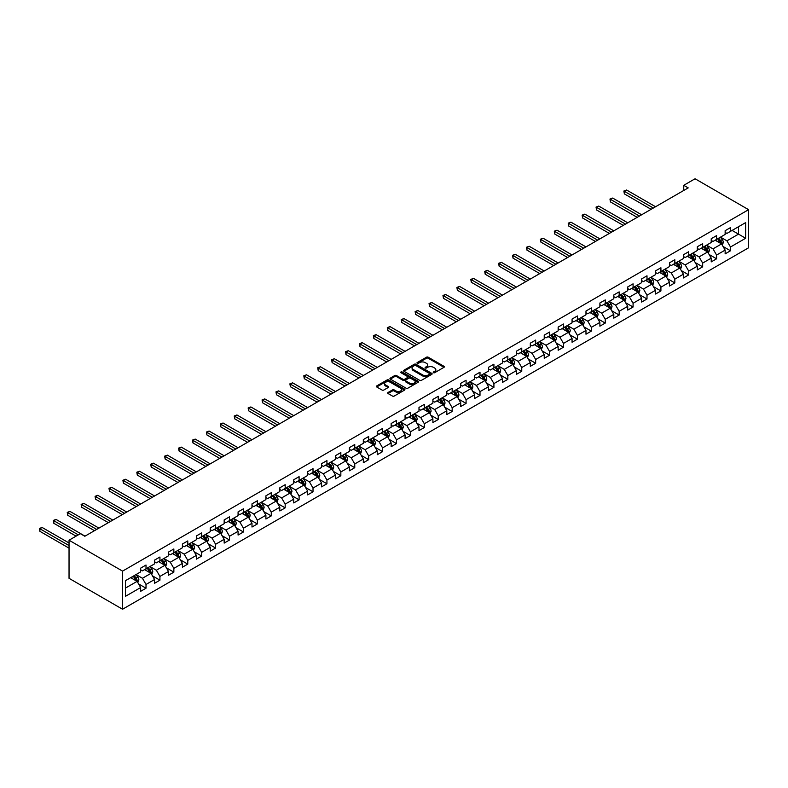 <?xml version="1.0" encoding="UTF-8"?>
<svg xmlns="http://www.w3.org/2000/svg" width="788" height="788" viewBox="0 0 788 788"><rect width="100%" height="100%" fill="white"/><g stroke="black" fill="none" stroke-linecap="round" stroke-linejoin="round"><path stroke-width="1.18" d="M433.459 372.694A0.867 0.502 0 0 0 434.69 372.694L443.989 367.326A1.241 0.719 0 0 0 444.353 366.814A1.241 0.719 0 0 0 443.989 366.312L428.229 357.21A1.241 0.719 0 0 0 426.475 357.21L417.177 362.579A0.867 0.502 0 0 0 418.398 363.288L419.61 362.598A3.96 2.285 0 0 1 425.215 362.598L426.525 363.357A3.96 2.285 0 0 1 427.687 364.972A3.96 2.285 0 0 1 426.525 366.587L425.323 367.287A0.867 0.502 0 0 0 426.544 367.996L427.746 367.297A3.96 2.285 0 0 1 433.351 367.297L434.671 368.055A3.96 2.285 0 0 1 435.823 369.671A3.96 2.285 0 0 1 434.671 371.286L433.459 371.985A0.867 0.502 0 0 0 433.459 372.694L433.459 371.985M388.041 392.493A1.241 0.719 0 0 0 387.676 393.005A1.241 0.719 0 0 0 388.041 393.507L392.463 396.059A1.241 0.719 0 0 0 394.217 396.059L404.549 390.099A1.241 0.719 0 0 0 404.904 389.587A1.241 0.719 0 0 0 404.549 389.085L388.789 379.983A1.241 0.719 0 0 0 387.036 379.983L376.703 385.953A1.241 0.719 0 0 0 376.339 386.455A1.241 0.719 0 0 0 376.703 386.957L382.042 390.04A1.241 0.719 0 0 0 383.795 390.04L388.218 387.489A1.241 0.719 0 0 0 388.582 386.987A1.241 0.719 0 0 0 388.218 386.484L385.568 384.948A3.31 1.911 0 0 1 384.593 383.598A3.31 1.911 0 0 1 386.642 381.835A3.31 1.911 0 0 1 390.247 382.249L400.629 388.238A3.31 1.911 0 0 1 401.594 389.587A3.31 1.911 0 0 1 399.555 391.36A3.31 1.911 0 0 1 395.94 390.946L394.217 389.942A1.241 0.719 0 0 0 392.463 389.942L388.041 392.493L388.041 393.507L392.463 390.976L392.463 389.942M748.6 209.677L695.075 178.768L683.748 185.308L688.21 187.889L84.828 536.254L80.366 533.673L69.039 540.213L122.554 571.113L748.6 209.677L748.6 247.787L122.554 609.232L122.554 571.113M419.699 380.338A1.241 0.719 0 0 0 421.442 380.338L431.775 374.369A1.241 0.719 0 0 0 432.139 373.867A1.241 0.719 0 0 0 431.775 373.364L416.015 364.263A1.241 0.719 0 0 0 414.261 364.263L403.929 370.232A1.241 0.719 0 0 0 403.574 370.734A1.241 0.719 0 0 0 403.929 371.237L419.699 380.338M401.259 372.882A0.867 0.502 0 0 1 402.136 373L402.136 371.975L418.162 381.225A1.241 0.719 0 0 1 418.526 381.727A1.241 0.719 0 0 1 418.162 382.239L407.829 388.198A1.241 0.719 0 0 1 406.076 388.198L390.316 379.097L390.316 378.092A1.241 0.719 0 0 0 389.952 378.595A1.241 0.719 0 0 0 390.316 379.097M390.316 378.092L394.739 375.541A1.241 0.719 0 0 1 396.492 375.541L402.885 379.225A1.241 0.719 0 0 0 404.638 379.225L407.563 377.531A1.241 0.719 0 0 0 407.928 377.028A1.241 0.719 0 0 0 407.563 376.526L400.915 372.685A0.867 0.502 0 0 1 402.136 371.975M138.57 583.918L146.016 588.212L146.016 584.46L154.586 579.515L154.586 583.268L159.934 580.185L159.934 576.422L168.494 571.477L168.494 575.24L173.852 572.147L173.852 568.384L182.412 563.44L182.412 567.202L187.771 564.11L187.771 560.357L196.33 555.412L196.33 559.165L201.679 556.082L201.679 552.319L210.248 547.374L210.248 551.137L215.597 548.044L215.597 544.281L224.166 539.337L224.166 543.099L229.515 540.007L229.515 536.254L238.074 531.309L238.074 535.062L243.433 531.979L243.433 528.216L251.993 523.271L251.993 527.034L257.351 523.941L257.351 520.178L265.911 515.234L265.911 518.996L271.259 515.904L271.259 512.151L279.829 507.206L279.829 510.959L285.177 507.876L285.177 504.113L293.747 499.168L293.747 502.931L299.095 499.838L299.095 496.076L307.655 491.131L307.655 494.894L313.013 491.801L313.013 488.048L321.573 483.103L321.573 486.856L326.931 483.773L326.931 480.01L335.491 475.065L335.491 478.828L340.84 475.735L340.84 471.973L349.409 467.028L349.409 470.791L354.758 467.698L354.758 463.945L363.327 459L363.327 462.753L368.676 459.67L368.676 455.907L377.235 450.963L377.235 454.725L382.594 451.632L382.594 447.87L391.153 442.925L391.153 446.688L396.502 443.595L396.502 439.842L405.071 434.897L405.071 438.65L410.42 435.567L410.42 431.804L418.989 426.86L418.989 430.622L424.338 427.529L424.338 423.767L432.898 418.822L432.898 422.585L438.256 419.492L438.256 415.739L446.816 410.794L446.816 414.547L452.174 411.464L452.174 407.701L460.734 402.757L460.734 406.519L466.082 403.426L466.082 399.664L474.652 394.719L474.652 398.482L480 395.389L480 391.626L488.57 386.691L488.57 390.444L493.918 387.361L493.918 383.598L502.478 378.654L502.478 382.416L507.836 379.324L507.836 375.561L516.396 370.616L516.396 374.379L521.755 371.286L521.755 367.523L530.314 362.588L530.314 366.341L535.663 363.258L535.663 359.495L544.232 354.551L544.232 358.313L549.581 355.221L549.581 351.458L558.15 346.513L558.15 350.276L563.499 347.183L563.499 343.42L572.058 338.485L572.058 342.238L577.417 339.155L577.417 335.392L585.976 330.448L585.976 334.211L591.335 331.118L591.335 327.355L599.895 322.41L599.895 326.173L605.243 323.08L605.243 319.317L613.813 314.382L613.813 318.135L619.161 315.042L619.161 311.29L627.731 306.345L627.731 310.108L633.079 307.015L633.079 303.252L641.639 298.307L641.639 302.07L646.997 298.977L646.997 295.214L655.557 290.279L655.557 294.032L660.915 290.939L660.915 287.187L669.475 282.242L669.475 286.005L674.823 282.912L674.823 279.149L683.393 274.204L683.393 277.967L688.742 274.874L688.742 271.111L697.311 266.177L697.311 269.929L702.66 266.837L702.66 263.084L711.219 258.139L711.219 261.902L716.578 258.809L716.578 255.046L725.137 250.101L725.137 253.864L730.496 250.771L730.496 247.008L745.655 238.262L745.655 222.6L738.523 226.717L738.523 234.134L745.655 238.262M146.016 588.212L140.668 591.305L140.668 587.543L125.499 596.299L125.499 580.648L140.668 571.891L140.668 568.128L146.016 565.035L146.016 568.798L154.586 563.853L154.586 560.091L159.934 557.008L159.934 560.76L168.494 555.816L168.494 552.063L173.852 548.97L173.852 552.733L182.412 547.788L182.412 544.025L187.771 540.932L187.771 544.695L196.33 539.75L196.33 535.988L201.679 532.905L201.679 536.658L210.248 531.713L210.248 527.96L215.597 524.867L215.597 528.63L224.166 523.685L224.166 519.922L229.515 516.83L229.515 520.592L238.074 515.648L238.074 511.885L243.433 508.802L243.433 512.555L251.993 507.61L251.993 503.857L257.351 500.764L257.351 504.527L265.911 499.582L265.911 495.819L271.259 492.727L271.259 496.489L279.829 491.545L279.829 487.782L285.177 484.699L285.177 488.452L293.747 483.507L293.747 479.754L299.095 476.661L299.095 480.424L307.655 475.479L307.655 471.716L313.013 468.624L313.013 472.386L321.573 467.442L321.573 463.679L326.931 460.596L326.931 464.349L335.491 459.404L335.491 455.651L340.84 452.558L340.84 456.321L349.409 451.376L349.409 447.614L354.758 444.521L354.758 448.283L363.327 443.339L363.327 439.576L368.676 436.493L368.676 440.246L377.235 435.301L377.235 431.548L382.594 428.455L382.594 432.218L391.153 427.273L391.153 423.511L396.502 420.418L396.502 424.18L405.071 419.236L405.071 415.473L410.42 412.39L410.42 416.143L418.989 411.198L418.989 407.445L424.338 404.352L424.338 408.115L432.898 403.17L432.898 399.408L438.256 396.315L438.256 400.077L446.816 395.133L446.816 391.37L452.174 388.287L452.174 392.04L460.734 387.095L460.734 383.342L466.082 380.249L466.082 384.012L474.652 379.067L474.652 375.305L480 372.212L480 375.974L488.57 371.03L488.57 367.267L493.918 364.184L493.918 367.937L502.478 362.992L502.478 359.239L507.836 356.146L507.836 359.909L516.396 354.964L516.396 351.202L521.755 348.109L521.755 351.872L530.314 346.927L530.314 343.164L535.663 340.081L535.663 343.834L544.232 338.889L544.232 335.136L549.581 332.043L549.581 335.806L558.15 330.861L558.15 327.099L563.499 324.006L563.499 327.769L572.058 322.824L572.058 319.061L577.417 315.978L577.417 319.731L585.976 314.786L585.976 311.033L591.335 307.941L591.335 311.703L599.895 306.759L599.895 302.996L605.243 299.903L605.243 303.666L613.813 298.721L613.813 294.958L619.161 291.875L619.161 295.628L627.731 290.683L627.731 286.93L633.079 283.838L633.079 287.6L641.639 282.656L641.639 278.893L646.997 275.8L646.997 279.563L655.557 274.618L655.557 270.855L660.915 267.772L660.915 271.525L669.475 266.58L669.475 262.828L674.823 259.735L674.823 263.497L683.393 258.553L683.393 254.79L688.742 251.697L688.742 255.46L697.311 250.515L697.311 246.752L702.66 243.669L702.66 247.422L711.219 242.477L711.219 238.725L716.578 235.632L716.578 239.394L725.137 234.45L725.137 230.687L730.496 227.594L730.496 231.357L745.655 222.6M144.588 569.625L151.01 573.329L142.451 578.274L136.028 574.57M140.668 569.832L142.451 570.857L146.016 568.798M142.451 578.274L146.016 584.46M151.01 573.329L154.586 579.515M158.506 561.588L164.928 565.291L156.369 570.236L149.947 566.533M154.586 561.795L156.369 562.829L159.934 560.76M156.369 570.236L159.934 576.422M164.928 565.291L168.494 571.477M172.424 553.55L178.846 557.264L170.287 562.208L163.855 558.495M168.494 553.757L170.287 554.791L173.852 552.733M170.287 562.208L173.852 568.384M178.846 557.264L182.412 563.44M186.342 545.523L192.764 549.226L184.195 554.171L177.773 550.467M182.412 545.729L184.195 546.754L187.771 544.695M184.195 554.171L187.771 560.357M192.764 549.226L196.33 555.412M200.251 537.485L206.683 541.189L198.113 546.133L191.691 542.43M196.33 537.692L198.113 538.726L201.679 536.658M198.113 546.133L201.679 552.319M206.683 541.189L210.248 547.374M214.169 529.447L220.591 533.161L212.031 538.105L205.609 534.392M210.248 529.654L212.031 530.688L215.597 528.63M212.031 538.105L215.597 544.281M220.591 533.161L224.166 539.337M228.087 521.42L234.509 525.123L225.949 530.068L219.527 526.364M224.166 521.626L225.949 522.651L229.515 520.592M225.949 530.068L229.515 536.254M234.509 525.123L238.074 531.309M242.005 513.382L248.427 517.086L239.857 522.03L233.435 518.327M238.074 513.589L239.857 514.613L243.433 512.555M239.857 522.03L243.433 528.216M248.427 517.086L251.993 523.271M255.923 505.344L262.345 509.058L253.775 514.003L247.353 510.289M251.993 505.551L253.775 506.585L257.351 504.527M253.775 514.003L257.351 520.178M262.345 509.058L265.911 515.234M269.831 497.317L276.253 501.02L267.693 505.965L261.271 502.261M265.911 497.524L267.693 498.548L271.259 496.489M267.693 505.965L271.259 512.151M276.253 501.02L279.829 507.206M283.749 489.279L290.171 492.983L281.611 497.927L275.189 494.224M279.829 489.486L281.611 490.51L285.177 488.452M281.611 497.927L285.177 504.113M290.171 492.983L293.747 499.168M297.667 481.241L304.089 484.955L295.53 489.9L289.107 486.186M293.747 481.448L295.53 482.483L299.095 480.424M295.53 489.9L299.095 496.076M304.089 484.955L307.655 491.131M311.585 473.214L318.007 476.917L309.438 481.862L303.016 478.158M307.655 473.421L309.438 474.445L313.013 472.386M309.438 481.862L313.013 488.048M318.007 476.917L321.573 483.103M325.503 465.176L331.925 468.88L323.356 473.824L316.934 470.121M321.573 465.383L323.356 466.407L326.931 464.349M323.356 473.824L326.931 480.01M331.925 468.88L335.491 475.065M339.411 457.139L345.834 460.852L337.274 465.797L330.852 462.083M335.491 457.345L337.274 458.38L340.84 456.321M337.274 465.797L340.84 471.973M345.834 460.852L349.409 467.028M353.329 449.111L359.752 452.814L351.192 457.759L344.77 454.055M349.409 449.318L351.192 450.342L354.758 448.283M351.192 457.759L354.758 463.945M359.752 452.814L363.327 459M367.247 441.073L373.67 444.777L365.11 449.721L358.688 446.018M363.327 441.28L365.11 442.304L368.676 440.246M365.11 449.721L368.676 455.907M373.67 444.777L377.235 450.963M381.165 433.036L387.588 436.749L379.018 441.694L372.596 437.98M377.235 433.242L379.018 434.277L382.594 432.218M379.018 441.694L382.594 447.87M387.588 436.749L391.153 442.925M395.084 425.008L401.506 428.711L392.936 433.656L386.514 429.952M391.153 425.215L392.936 426.239L396.502 424.18M392.936 433.656L396.502 439.842M401.506 428.711L405.071 434.897M408.992 416.97L415.414 420.674L406.854 425.619L400.432 421.915M405.071 417.177L406.854 418.201L410.42 416.143M406.854 425.619L410.42 431.804M415.414 420.674L418.989 426.86M422.91 408.933L429.332 412.646L420.772 417.591L414.35 413.877M418.989 409.139L420.772 410.174L424.338 408.115M420.772 417.591L424.338 423.767M429.332 412.646L432.898 418.822M436.828 400.905L443.25 404.608L434.69 409.553L428.268 405.85M432.898 401.112L434.69 402.136L438.256 400.077M434.69 409.553L438.256 415.739M443.25 404.608L446.816 410.794M450.746 392.867L457.168 396.571L448.599 401.516L442.176 397.812M446.816 393.074L448.599 394.099L452.174 392.04M448.599 401.516L452.174 407.701M457.168 396.571L460.734 402.757M464.664 384.83L471.086 388.543L462.517 393.488L456.094 389.774M460.734 385.036L462.517 386.071L466.082 384.012M462.517 393.488L466.082 399.664M471.086 388.543L474.652 394.719M478.572 376.802L484.994 380.505L476.435 385.45L470.012 381.747M474.652 377.009L476.435 378.033L480 375.974M476.435 385.45L480 391.626M484.994 380.505L488.57 386.691M492.49 368.764L498.912 372.468L490.353 377.413L483.93 373.709M488.57 368.971L490.353 369.996L493.918 367.937M490.353 377.413L493.918 383.598M498.912 372.468L502.478 378.654M506.408 360.727L512.83 364.44L504.271 369.385L497.849 365.671M502.478 360.934L504.271 361.968L507.836 359.909M504.271 369.385L507.836 375.561M512.83 364.44L516.396 370.616M520.326 352.699L526.748 356.403L518.179 361.347L511.757 357.644M516.396 352.906L518.179 353.93L521.755 351.872M518.179 361.347L521.755 367.523M526.748 356.403L530.314 362.588M534.244 344.661L540.666 348.365L532.097 353.31L525.675 349.606M530.314 344.868L532.097 345.893L535.663 343.834M532.097 353.31L535.663 359.495M540.666 348.365L544.232 354.551M548.153 336.624L554.575 340.337L546.015 345.282L539.593 341.568M544.232 336.831L546.015 337.865L549.581 335.806M546.015 345.282L549.581 351.458M554.575 340.337L558.15 346.513M562.071 328.596L568.493 332.3L559.933 337.244L553.511 333.541M558.15 328.803L559.933 329.827L563.499 327.769M559.933 337.244L563.499 343.42M568.493 332.3L572.058 338.485M575.989 320.558L582.411 324.262L573.851 329.207L567.419 325.503M572.058 320.765L573.851 321.79L577.417 319.731M573.851 329.207L577.417 335.392M582.411 324.262L585.976 330.448M589.907 312.521L596.329 316.234L587.759 321.179L581.337 317.466M585.976 312.728L587.759 313.762L591.335 311.703M587.759 321.179L591.335 327.355M596.329 316.234L599.895 322.41M603.815 304.493L610.247 308.197L601.677 313.141L595.255 309.438M599.895 304.7L601.677 305.724L605.243 303.666M601.677 313.141L605.243 319.317M610.247 308.197L613.813 314.382M617.733 296.455L624.155 300.159L615.595 305.104L609.173 301.4M613.813 296.662L615.595 297.687L619.161 295.628M615.595 305.104L619.161 311.29M624.155 300.159L627.731 306.345M631.651 288.418L638.073 292.131L629.514 297.076L623.091 293.363M627.731 288.625L629.514 289.659L633.079 287.6M629.514 297.076L633.079 303.252M638.073 292.131L641.639 298.307M645.569 280.39L651.991 284.094L643.432 289.038L637 285.335M641.639 280.597L643.432 281.621L646.997 279.563M643.432 289.038L646.997 295.214M651.991 284.094L655.557 290.279M659.487 272.353L665.909 276.056L657.34 281.001L650.918 277.297M655.557 272.559L657.34 273.584L660.915 271.525M657.34 281.001L660.915 287.187M665.909 276.056L669.475 282.242M673.395 264.315L679.827 268.028L671.258 272.973L664.836 269.26M669.475 264.522L671.258 265.556L674.823 263.497M671.258 272.973L674.823 279.149M679.827 268.028L683.393 274.204M687.313 256.287L693.736 259.991L685.176 264.935L678.754 261.232M683.393 256.484L685.176 257.518L688.742 255.46M685.176 264.935L688.742 271.111M693.736 259.991L697.311 266.177M701.231 248.25L707.654 251.953L699.094 256.898L692.672 253.194M697.311 248.456L699.094 249.481L702.66 247.422M699.094 256.898L702.66 263.084M707.654 251.953L711.219 258.139M715.149 240.212L721.572 243.925L713.012 248.87L706.58 245.157M711.219 240.419L713.012 241.453L716.578 239.394M713.012 248.87L716.578 255.046M721.572 243.925L725.137 250.101M732.101 230.431L738.523 234.134L726.92 240.833L720.498 237.129M725.137 232.381L726.92 233.415L730.496 231.357M726.92 240.833L730.496 247.008M69.039 540.213L69.039 578.323L122.554 609.232M683.748 185.308L683.748 190.46M125.499 588.065L137.102 581.367L130.67 577.653M137.102 581.367L140.668 587.543M723.039 246.477L730.496 250.771M709.131 254.504L716.578 258.809M695.213 262.542L702.66 266.837M681.295 270.579L688.742 274.874M667.377 278.607L674.823 282.912M653.459 286.645L660.915 290.939M639.551 294.682L646.997 298.977M625.633 302.71L633.079 307.015M611.715 310.748L619.161 315.042M597.796 318.785L605.243 323.08M583.878 326.813L591.335 331.118M569.97 334.851L577.417 339.155M556.052 342.888L563.499 347.183M542.134 350.916L549.581 355.221M528.216 358.954L535.663 363.258M514.298 366.991L521.755 371.286M500.39 375.019L507.836 379.324M486.472 383.057L493.918 387.361M472.554 391.094L480 395.389M458.636 399.122L466.082 403.426M444.718 407.16L452.174 411.464M430.809 415.197L438.256 419.492M416.891 423.225L424.338 427.529M402.973 431.263L410.42 435.567M389.055 439.3L396.502 443.595M375.137 447.328L382.594 451.632M361.229 455.365L368.676 459.67M347.311 463.403L354.758 467.698M333.393 471.431L340.84 475.735M319.475 479.468L326.931 483.773M305.567 487.506L313.013 491.801M291.649 495.534L299.095 499.838M277.731 503.571L285.177 507.876M263.813 511.609L271.259 515.904M249.894 519.637L257.351 523.941M235.986 527.674L243.433 531.979M222.068 535.712L229.515 540.007M208.15 543.74L215.597 548.044M194.232 551.777L201.679 556.082M180.314 559.815L187.771 564.11M166.406 567.843L173.852 572.147M152.488 575.88L159.934 580.185M433.814 372.813L434.671 372.32A3.96 2.285 0 0 0 435.823 370.705L435.823 369.671M427.687 364.972L427.687 365.996A3.96 2.285 0 0 1 426.525 367.622L425.668 368.114M443.989 366.312L443.989 367.326L428.229 358.244A1.241 0.719 0 0 0 426.475 358.244L417.522 363.416M431.765 374.379L416.015 365.297A1.241 0.719 0 0 0 414.261 365.297L403.949 371.246L403.929 370.232M429.588 374.221A0.867 0.502 0 0 0 429.588 373.512L415.749 365.524A0.867 0.502 0 0 0 414.527 365.524L413.257 366.262A3.96 2.285 0 0 0 412.094 367.878A3.96 2.285 0 0 0 413.257 369.493L422.713 374.95A3.96 2.285 0 0 0 428.317 374.95L429.588 374.221L429.588 375.255A0.867 0.502 0 0 0 429.844 374.901L429.844 373.867M412.094 367.878L412.094 368.912A3.96 2.285 0 0 0 413.257 370.527L413.257 369.493M429.588 375.255L428.317 375.984A3.96 2.285 0 0 1 422.713 375.984L413.257 370.527M390.336 379.107L394.739 376.565L394.739 375.541M407.928 377.028L407.928 378.053A1.241 0.719 0 0 1 407.563 378.565L404.638 380.259A1.241 0.719 0 0 1 402.885 380.259L396.492 376.565A1.241 0.719 0 0 0 394.739 376.565M402.136 373L418.142 382.249M409.514 383.057A3.31 1.911 0 0 0 413.129 383.47A3.31 1.911 0 0 0 415.168 381.707A3.31 1.911 0 0 0 414.202 380.348L410.548 378.24A1.241 0.719 0 0 0 408.795 378.24L405.859 379.934A1.241 0.719 0 0 0 405.495 380.437A1.241 0.719 0 0 0 405.859 380.949L409.514 383.057L409.514 384.091A3.31 1.911 0 0 0 413.129 384.505A3.31 1.911 0 0 0 415.168 382.732L415.168 381.707M405.495 380.437L405.495 381.471A1.241 0.719 0 0 0 405.859 381.973L405.859 380.949M409.514 384.091L405.859 381.973M401.594 389.587L401.594 390.621A3.31 1.911 0 0 1 399.555 392.385A3.31 1.911 0 0 1 395.94 391.971L394.217 390.976A1.241 0.719 0 0 0 392.463 390.976M384.593 383.598L384.593 384.633A3.31 1.911 0 0 0 385.568 385.982L385.568 384.948M388.198 387.499L385.568 385.982M404.549 389.085L404.549 390.099L388.789 381.018A1.241 0.719 0 0 0 387.036 381.018L376.713 386.967L376.703 385.953M722.271 245.147L723.335 242.468A3.339 1.931 -120 0 0 722.271 239.621L720.429 237.168M717.218 241.414L715.967 239.739M655.557 206.742L626.598 190.016L624.362 191.307L624.362 193.878L651.095 209.312M717.661 238.764L719.503 241.217A3.339 1.931 60 0 1 720.459 243.226L721.532 242.615A3.339 1.931 -120 0 0 720.577 240.606L718.735 238.143M717.898 238.626L719.937 241.355A1.704 0.985 60 0 1 720.252 241.867L721.532 242.615M624.362 193.878L623.869 191.021L653.331 208.022M623.869 191.021L626.598 190.016M708.363 253.175L709.417 250.505A3.339 1.931 -120 0 0 708.353 247.659L706.511 245.196M703.3 249.441L702.049 247.777M641.639 214.769L612.68 198.054L610.444 199.334L610.444 201.915L637.187 217.35M703.743 246.792L705.585 249.254A3.339 1.931 60 0 1 706.54 251.264L707.614 250.643A3.339 1.931 -120 0 0 706.659 248.634L704.817 246.181M703.98 246.664L706.018 249.392A1.704 0.985 60 0 1 706.334 249.904L707.614 250.643M610.444 201.915L609.961 199.059L639.413 216.06M609.961 199.059L612.68 198.054M694.445 261.212L695.509 258.543A3.339 1.931 -120 0 0 694.435 255.696L692.593 253.234M689.392 257.479L688.141 255.804M627.731 222.807L598.762 206.082L596.536 207.372L596.536 209.943L623.269 225.378M689.835 254.829L691.677 257.292A3.339 1.931 60 0 1 692.632 259.301L693.696 258.681A3.339 1.931 -120 0 0 692.741 256.671L690.899 254.209M690.061 254.691L692.11 257.42A1.704 0.985 60 0 1 692.416 257.942L693.696 258.681M596.536 209.943L596.043 207.086L625.495 224.097M596.043 207.086L598.762 206.082M680.527 269.25L681.59 266.571A3.339 1.931 -120 0 0 680.527 263.724L678.685 261.271M675.474 265.517L674.223 263.842M613.813 230.845L584.844 214.119L582.618 215.41L582.618 217.981L609.351 233.415M675.917 262.867L677.759 265.32A3.339 1.931 60 0 1 678.714 267.329L679.788 266.718A3.339 1.931 -120 0 0 678.823 264.709L676.99 262.246M676.143 262.729L678.192 265.457A1.704 0.985 60 0 1 678.498 265.97L679.788 266.718M582.618 217.981L582.125 215.124L611.577 232.125M582.125 215.124L584.844 214.119M666.609 277.277L667.672 274.608A3.339 1.931 -120 0 0 666.609 271.761L664.767 269.299M661.556 273.544L660.305 271.88M599.895 238.872L570.926 222.157L568.7 223.437L568.7 226.018L595.433 241.453M661.999 270.895L663.841 273.357A3.339 1.931 60 0 1 664.796 275.367L665.87 274.746A3.339 1.931 -120 0 0 664.914 272.737L663.072 270.284M662.235 270.767L664.274 273.495A1.704 0.985 60 0 1 664.58 274.007L665.87 274.746M568.7 226.018L568.207 223.162L597.668 240.163M568.207 223.162L570.926 222.157M652.691 285.315L653.754 282.646A3.339 1.931 -120 0 0 652.691 279.799L650.849 277.337M647.638 281.582L646.387 279.917M585.976 246.91L557.018 230.185L554.782 231.475L554.782 234.046L581.514 249.481M648.081 278.932L649.923 281.395A3.339 1.931 60 0 1 650.878 283.404L651.952 282.784A3.339 1.931 -120 0 0 650.996 280.774L649.154 278.312M648.317 278.804L650.356 281.523A1.704 0.985 60 0 1 650.671 282.045L651.952 282.784M554.782 234.046L554.289 231.189L583.75 248.2M554.289 231.189L557.018 230.185M638.782 293.353L639.836 290.674A3.339 1.931 -120 0 0 638.773 287.827L636.931 285.374M633.719 289.62L632.469 287.945M572.058 254.948L543.099 238.222L540.864 239.513L540.864 242.083L567.606 257.518M634.163 286.97L636.005 289.423A3.339 1.931 60 0 1 636.97 291.432L638.034 290.821A3.339 1.931 -120 0 0 637.078 288.812L635.236 286.349M634.399 286.832L636.438 289.56A1.704 0.985 60 0 1 636.753 290.082L638.034 290.821M540.864 242.083L540.381 239.227L569.832 256.228M540.381 239.227L543.099 238.222M624.864 301.38L625.928 298.711A3.339 1.931 -120 0 0 624.854 295.864L623.013 293.402M619.811 297.647L618.56 295.983M558.15 262.975L529.181 246.26L526.955 247.54L526.955 250.121L553.688 265.556M620.255 294.998L622.096 297.46A3.339 1.931 60 0 1 623.052 299.47L624.116 298.849A3.339 1.931 -120 0 0 623.16 296.84L621.318 294.387M620.481 294.87L622.53 297.598A1.704 0.985 60 0 1 622.835 298.11L624.116 298.849M526.955 250.121L526.463 247.265L555.914 264.266M526.463 247.265L529.181 246.26M610.946 309.418L612.01 306.749A3.339 1.931 -120 0 0 610.946 303.902L609.104 301.44M605.893 305.685L604.642 304.02M544.232 271.013L515.263 254.288L513.037 255.578L513.037 258.149L539.77 273.584M606.336 303.035L608.178 305.498A3.339 1.931 60 0 1 609.134 307.507L610.207 306.887A3.339 1.931 -120 0 0 609.242 304.877L607.41 302.415M606.573 302.907L608.612 305.626A1.704 0.985 60 0 1 608.917 306.148L610.207 306.887M513.037 258.149L512.545 255.292L541.996 272.303M512.545 255.292L515.263 254.288M597.028 317.456L598.092 314.776A3.339 1.931 -120 0 0 597.028 311.93L595.186 309.477M591.975 313.722L590.724 312.048M530.314 279.05L501.345 262.325L499.119 263.616L499.119 266.186L525.852 281.621M592.418 311.073L594.26 313.526A3.339 1.931 60 0 1 595.216 315.535L596.289 314.924A3.339 1.931 -120 0 0 595.334 312.915L593.492 310.452M592.655 310.935L594.694 313.663A1.704 0.985 60 0 1 594.999 314.185L596.289 314.924M499.119 266.186L498.627 263.33L528.088 280.331M498.627 263.33L501.345 262.325M583.12 325.483L584.174 322.814A3.339 1.931 -120 0 0 583.11 319.967L581.268 317.505M578.057 321.75L576.806 320.086M516.396 287.078L487.437 270.363L485.201 271.643L485.201 274.224L511.934 289.659M578.5 319.11L580.342 321.563A3.339 1.931 60 0 1 581.298 323.572L582.371 322.952A3.339 1.931 -120 0 0 581.416 320.943L579.574 318.49M578.737 318.973L580.776 321.701A1.704 0.985 60 0 1 581.091 322.213L582.371 322.952M485.201 274.224L484.709 271.368L514.17 288.369M484.709 271.368L487.437 270.363M569.202 333.521L570.256 330.852A3.339 1.931 -120 0 0 569.192 328.005L567.35 325.543M564.139 329.788L562.888 328.123M502.478 295.116L473.519 278.391L471.283 279.681L471.283 282.252L498.026 297.687M564.582 327.138L566.424 329.601A3.339 1.931 60 0 1 567.39 331.61L568.453 330.99A3.339 1.931 -120 0 0 567.498 328.98L565.656 326.518M564.819 327.01L566.858 329.729A1.704 0.985 60 0 1 567.173 330.251L568.453 330.99M471.283 282.252L470.8 279.395L500.252 296.406M470.8 279.395L473.519 278.391M555.284 341.559L556.348 338.879A3.339 1.931 -120 0 0 555.274 336.033L553.432 333.58M550.231 337.825L548.98 336.151M488.57 303.153L459.601 286.428L457.375 287.719L457.375 290.289L484.108 305.724M550.674 335.176L552.516 337.628A3.339 1.931 60 0 1 553.471 339.648L554.535 339.027A3.339 1.931 -120 0 0 553.58 337.018L551.738 334.555M550.901 335.038L552.949 337.766A1.704 0.985 60 0 1 553.255 338.288L554.535 339.027M457.375 290.289L456.882 287.433L486.334 304.434M456.882 287.433L459.601 286.428M541.366 349.586L542.43 346.917A3.339 1.931 -120 0 0 541.366 344.07L539.524 341.608M536.313 345.853L535.062 344.189M474.652 311.181L445.683 294.466L443.457 295.746L443.457 298.327L470.19 313.762M536.756 343.213L538.598 345.666A3.339 1.931 60 0 1 539.553 347.675L540.627 347.055A3.339 1.931 -120 0 0 539.662 345.046L537.83 342.593M536.992 343.076L539.031 345.804A1.704 0.985 60 0 1 539.337 346.316L540.627 347.055M443.457 298.327L442.964 295.47L472.416 312.472M442.964 295.47L445.683 294.466M527.448 357.624L528.512 354.955A3.339 1.931 -120 0 0 527.448 352.108L525.606 349.645M522.395 353.891L521.144 352.226M460.734 319.219L431.765 302.494L429.539 303.784L429.539 306.355L456.272 321.79M522.838 351.241L524.68 353.704A3.339 1.931 60 0 1 525.635 355.713L526.709 355.092A3.339 1.931 -120 0 0 525.754 353.083L523.912 350.621M523.074 351.113L525.113 353.832A1.704 0.985 60 0 1 525.429 354.354L526.709 355.092M429.539 306.355L429.046 303.498L458.508 320.509M429.046 303.498L431.765 302.494M513.54 365.662L514.594 362.982A3.339 1.931 -120 0 0 513.53 360.136L511.688 357.683M508.477 361.928L507.226 360.254M446.816 327.256L417.857 310.531L415.621 311.821L415.621 314.392L442.354 329.827M508.92 359.279L510.762 361.731A3.339 1.931 60 0 1 511.717 363.751L512.791 363.13A3.339 1.931 -120 0 0 511.836 361.121L509.994 358.658M509.156 359.141L511.195 361.869A1.704 0.985 60 0 1 511.51 362.391L512.791 363.13M415.621 314.392L415.128 311.536L444.59 328.537M415.128 311.536L417.857 310.531M499.622 373.689L500.675 371.02A3.339 1.931 -120 0 0 499.612 368.173L497.77 365.711M494.559 369.956L493.308 368.291M432.898 335.284L403.939 318.569L401.703 319.849L401.703 322.43L428.445 337.865M495.012 367.316L496.844 369.769A3.339 1.931 60 0 1 497.809 371.778L498.873 371.158A3.339 1.931 -120 0 0 497.918 369.148L496.076 366.696M495.238 367.178L497.287 369.907A1.704 0.985 60 0 1 497.592 370.419L498.873 371.158M401.703 322.43L401.22 319.573L430.672 336.575M401.22 319.573L403.939 318.569M485.704 381.727L486.767 379.058A3.339 1.931 -120 0 0 485.694 376.211L483.852 373.748M480.65 377.994L479.399 376.329M418.989 343.322L390.021 326.596L387.794 327.887L387.794 330.458L414.527 345.893M481.094 375.344L482.936 377.807A3.339 1.931 60 0 1 483.891 379.816L484.955 379.195A3.339 1.931 -120 0 0 483.999 377.186L482.157 374.724M481.32 375.216L483.369 377.935A1.704 0.985 60 0 1 483.674 378.457L484.955 379.195M387.794 330.458L387.302 327.601L416.754 344.612M387.302 327.601L390.021 326.596M471.785 389.764L472.849 387.085A3.339 1.931 -120 0 0 471.785 384.239L469.944 381.786M466.732 386.031L465.481 384.357M405.071 351.359L376.103 334.634L373.876 335.924L373.876 338.495L400.609 353.93M467.176 383.382L469.018 385.834A3.339 1.931 60 0 1 469.973 387.854L471.047 387.233A3.339 1.931 -120 0 0 470.091 385.224L468.249 382.761M467.412 383.244L469.451 385.972A1.704 0.985 60 0 1 469.756 386.494L471.047 387.233M373.876 338.495L373.384 335.639L402.835 352.64M373.384 335.639L376.103 334.634M457.867 397.792L458.931 395.123A3.339 1.931 -120 0 0 457.867 392.276L456.025 389.814M452.814 394.059L451.563 392.394M391.153 359.387L362.184 342.672L359.958 343.952L359.958 346.533L386.691 361.968M453.258 391.419L455.1 393.872A3.339 1.931 60 0 1 456.055 395.881L457.129 395.261A3.339 1.931 -120 0 0 456.173 393.251L454.331 390.799M453.494 391.281L455.533 394.01A1.704 0.985 60 0 1 455.848 394.522L457.129 395.261M359.958 346.533L359.466 343.676L388.927 360.677M359.466 343.676L362.184 342.672M443.959 405.83L445.013 403.161A3.339 1.931 -120 0 0 443.949 400.314L442.107 397.851M438.896 402.097L437.645 400.432M377.235 367.425L348.276 350.699L346.04 351.99L346.04 354.561L372.773 369.996M439.34 399.447L441.181 401.91A3.339 1.931 60 0 1 442.137 403.919L443.211 403.298A3.339 1.931 -120 0 0 442.255 401.289L440.413 398.826M439.576 399.319L441.615 402.038A1.704 0.985 60 0 1 441.93 402.56L443.211 403.298M346.04 354.561L345.548 351.704L375.009 368.715M345.548 351.704L348.276 350.699M430.041 413.867L431.105 411.188A3.339 1.931 -120 0 0 430.031 408.342L428.189 405.889M424.978 410.134L423.727 408.46M363.317 375.462L334.358 358.737L332.122 360.027L332.122 362.598L358.865 378.033M425.431 407.485L427.263 409.937A3.339 1.931 60 0 1 428.229 411.957L429.293 411.336A3.339 1.931 -120 0 0 428.337 409.327L426.495 406.864M425.658 407.347L427.707 410.075A1.704 0.985 60 0 1 428.012 410.597L429.293 411.336M332.122 362.598L331.64 359.742L361.091 376.743M331.64 359.742L334.358 358.737M416.123 421.895L417.187 419.226A3.339 1.931 -120 0 0 416.113 416.379L414.271 413.917M411.07 418.162L409.819 416.497M349.409 383.49L320.44 366.775L318.214 368.055L318.214 370.636L344.947 386.071M411.513 415.522L413.355 417.975A3.339 1.931 60 0 1 414.311 419.984L415.374 419.364A3.339 1.931 -120 0 0 414.419 417.354L412.577 414.902M411.74 415.384L413.789 418.113A1.704 0.985 60 0 1 414.094 418.625L415.374 419.364M318.214 370.636L317.722 367.779L347.173 384.78M317.722 367.779L320.44 366.775M402.205 429.933L403.269 427.263A3.339 1.931 -120 0 0 402.205 424.417L400.363 421.954M397.152 426.2L395.901 424.535M335.491 391.528L306.522 374.802L304.296 376.093L304.296 378.664L331.029 394.099M397.595 423.55L399.437 426.012A3.339 1.931 60 0 1 400.393 428.022L401.466 427.401A3.339 1.931 -120 0 0 400.511 425.392L398.669 422.929M397.832 423.422L399.871 426.141A1.704 0.985 60 0 1 400.176 426.663L401.466 427.401M304.296 378.664L303.804 375.807L333.255 392.818M303.804 375.807L306.522 374.802M388.287 437.97L389.351 435.291A3.339 1.931 -120 0 0 388.287 432.445L386.445 429.992M383.234 434.237L381.983 432.563M321.573 399.565L292.614 382.84L290.378 384.13L290.378 386.701L317.111 402.136M383.677 431.588L385.519 434.04A3.339 1.931 60 0 1 386.475 436.059L387.548 435.439A3.339 1.931 -120 0 0 386.593 433.43L384.751 430.967M383.914 431.45L385.953 434.178A1.704 0.985 60 0 1 386.268 434.7L387.548 435.439M290.378 386.701L289.885 383.845L319.347 400.846M289.885 383.845L292.614 382.84M374.379 445.998L375.433 443.329A3.339 1.931 -120 0 0 374.369 440.482L372.527 438.02M369.316 442.265L368.065 440.6M307.655 407.593L278.696 390.878L276.46 392.158L276.46 394.739L303.193 410.174M369.759 439.625L371.601 442.078A3.339 1.931 60 0 1 372.557 444.087L373.63 443.467A3.339 1.931 -120 0 0 372.675 441.457L370.833 439.005M369.996 439.487L372.034 442.216A1.704 0.985 60 0 1 372.35 442.728L373.63 443.467M276.46 394.739L275.977 391.882L305.429 408.883M275.977 391.882L278.696 390.878M360.461 454.036L361.525 451.366A3.339 1.931 -120 0 0 360.451 448.52L358.609 446.057M355.398 450.303L354.147 448.638M293.747 415.631L264.778 398.905L262.552 400.196L262.552 402.766L289.285 418.201M355.851 447.653L357.683 450.115A3.339 1.931 60 0 1 358.648 452.125L359.712 451.504A3.339 1.931 -120 0 0 358.757 449.495L356.915 447.032M356.077 447.525L358.126 450.244A1.704 0.985 60 0 1 358.432 450.766L359.712 451.504M262.552 402.766L262.059 399.91L291.511 416.921M262.059 399.91L264.778 398.905M346.543 462.073L347.606 459.394A3.339 1.931 -120 0 0 346.533 456.548L344.701 454.095M341.49 458.34L340.239 456.666M279.829 423.668L250.86 406.943L248.634 408.233L248.634 410.804L275.367 426.239M341.933 455.691L343.775 458.143A3.339 1.931 60 0 1 344.73 460.162L345.804 459.542A3.339 1.931 -120 0 0 344.839 457.532L342.997 455.07M342.159 455.553L344.208 458.281A1.704 0.985 60 0 1 344.514 458.803L345.804 459.542M248.634 410.804L248.141 407.948L277.593 424.949M248.141 407.948L250.86 406.943M332.625 470.101L333.688 467.432A3.339 1.931 -120 0 0 332.625 464.585L330.783 462.123M327.572 466.368L326.321 464.703M265.911 431.696L236.942 414.981L234.716 416.261L234.716 418.842L261.449 434.277M328.015 463.728L329.857 466.181A3.339 1.931 60 0 1 330.812 468.19L331.886 467.57A3.339 1.931 -120 0 0 330.93 465.56L329.089 463.108M328.251 463.59L330.29 466.319A1.704 0.985 60 0 1 330.596 466.831L331.886 467.57M234.716 418.842L234.223 415.985L263.684 432.986M234.223 415.985L236.942 414.981M318.707 478.139L319.77 475.469A3.339 1.931 -120 0 0 318.707 472.623L316.865 470.16M313.654 474.406L312.403 472.741M251.993 439.734L223.034 423.008L220.798 424.299L220.798 426.869L247.531 442.304M314.097 471.756L315.939 474.218A3.339 1.931 60 0 1 316.894 476.228L317.968 475.607A3.339 1.931 -120 0 0 317.012 473.598L315.17 471.135M314.333 471.628L316.372 474.346A1.704 0.985 60 0 1 316.687 474.869L317.968 475.607M220.798 426.869L220.305 424.013L249.766 441.024M220.305 424.013L223.034 423.008M304.798 486.176L305.852 483.497A3.339 1.931 -120 0 0 304.789 480.65L302.947 478.198M299.736 482.443L298.485 480.769M238.074 447.771L209.115 431.046L206.88 432.336L206.88 434.907L233.622 450.342M300.179 479.793L302.021 482.246A3.339 1.931 60 0 1 302.976 484.265L304.05 483.645A3.339 1.931 -120 0 0 303.094 481.635L301.252 479.173M300.415 479.656L302.454 482.384A1.704 0.985 60 0 1 302.769 482.906L304.05 483.645M206.88 434.907L206.397 432.051L235.848 449.052M206.397 432.051L209.115 431.046M290.88 494.204L291.944 491.535A3.339 1.931 -120 0 0 290.87 488.688L289.029 486.226M285.817 490.471L284.576 488.806M224.166 455.799L195.197 439.083L192.971 440.364L192.971 442.945L219.704 458.38M286.271 487.831L288.113 490.284A3.339 1.931 60 0 1 289.068 492.293L290.132 491.673A3.339 1.931 -120 0 0 289.176 489.663L287.334 487.211M286.497 487.693L288.546 490.422A1.704 0.985 60 0 1 288.851 490.934L290.132 491.673M192.971 442.945L192.479 440.088L221.93 457.089M192.479 440.088L195.197 439.083M276.962 502.242L278.026 499.572A3.339 1.931 -120 0 0 276.952 496.726L275.12 494.263M271.909 498.509L270.658 496.844M210.248 463.836L181.279 447.111L179.053 448.402L179.053 450.972L205.786 466.407M272.353 495.859L274.194 498.321A3.339 1.931 60 0 1 275.15 500.331L276.224 499.71A3.339 1.931 -120 0 0 275.258 497.701L273.416 495.238M272.579 495.731L274.628 498.449A1.704 0.985 60 0 1 274.933 498.971L276.224 499.71M179.053 450.972L178.561 448.116L208.012 465.127M178.561 448.116L181.279 447.111M263.044 510.279L264.108 507.6A3.339 1.931 -120 0 0 263.044 504.753L261.202 502.301M257.991 506.546L256.74 504.872M196.33 471.874L167.361 455.149L165.135 456.439L165.135 459.01L191.868 474.445M258.434 503.896L260.276 506.349A3.339 1.931 60 0 1 261.232 508.368L262.305 507.748A3.339 1.931 -120 0 0 261.35 505.738L259.508 503.276M258.671 503.759L260.71 506.487A1.704 0.985 60 0 1 261.015 507.009L262.305 507.748M165.135 459.01L164.643 456.154L194.104 473.155M164.643 456.154L167.361 455.149M249.126 518.307L250.19 515.638A3.339 1.931 -120 0 0 249.126 512.791L247.284 510.329M244.073 514.574L242.822 512.909M182.412 479.902L153.453 463.186L151.217 464.467L151.217 467.048L177.95 482.483M244.516 511.934L246.358 514.387A3.339 1.931 60 0 1 247.314 516.396L248.387 515.776A3.339 1.931 -120 0 0 247.432 513.766L245.59 511.314M244.753 511.796L246.792 514.525A1.704 0.985 60 0 1 247.107 515.037L248.387 515.776M151.217 467.048L150.725 464.191L180.186 481.192M150.725 464.191L153.453 463.186M235.218 526.345L236.272 523.675A3.339 1.931 -120 0 0 235.208 520.829L233.366 518.366M230.155 522.611L228.904 520.947M168.494 487.939L139.535 471.214L137.299 472.505L137.299 475.075L164.042 490.51M230.598 519.962L232.44 522.424A3.339 1.931 60 0 1 233.396 524.434L234.469 523.813A3.339 1.931 -120 0 0 233.514 521.804L231.672 519.341M230.835 519.834L232.874 522.552A1.704 0.985 60 0 1 233.189 523.074L234.469 523.813M137.299 475.075L136.816 472.219L166.268 489.23M136.816 472.219L139.535 471.214M221.3 534.382L222.364 531.703A3.339 1.931 -120 0 0 221.29 528.856L219.448 526.404M216.247 530.649L214.996 528.975M154.586 495.977L125.617 479.252L123.391 480.542L123.391 483.113L150.124 498.548M216.69 527.999L218.532 530.452A3.339 1.931 60 0 1 219.488 532.471L220.551 531.851A3.339 1.931 -120 0 0 219.596 529.841L217.754 527.379M216.917 527.861L218.966 530.59A1.704 0.985 60 0 1 219.271 531.112L220.551 531.851M123.391 483.113L122.898 480.256L152.35 497.258M122.898 480.256L125.617 479.252M207.382 542.41L208.446 539.741A3.339 1.931 -120 0 0 207.372 536.894L205.54 534.431M202.329 538.677L201.078 537.012M140.668 504.005L111.699 487.289L109.473 488.57L109.473 491.151L136.206 506.585M202.772 536.037L204.614 538.49A3.339 1.931 60 0 1 205.569 540.499L206.643 539.879A3.339 1.931 -120 0 0 205.678 537.869L203.836 535.416M202.999 535.899L205.047 538.628A1.704 0.985 60 0 1 205.353 539.14L206.643 539.879M109.473 491.151L108.98 488.294L138.432 505.295M108.98 488.294L111.699 487.289M193.464 550.448L194.528 547.778A3.339 1.931 -120 0 0 193.464 544.932L191.622 542.469M188.411 546.714L187.16 545.05M126.75 512.042L97.781 495.317L95.555 496.607L95.555 499.178L122.288 514.613M188.854 544.065L190.696 546.527A3.339 1.931 60 0 1 191.651 548.537L192.725 547.916A3.339 1.931 -120 0 0 191.77 545.907L189.928 543.454M189.09 543.937L191.129 546.655A1.704 0.985 60 0 1 191.435 547.177L192.725 547.916M95.555 499.178L95.062 496.322L124.524 513.333M95.062 496.322L97.781 495.317M179.546 558.485L180.61 555.806A3.339 1.931 -120 0 0 179.546 552.959L177.704 550.507M174.493 554.752L173.242 553.077M112.832 520.08L83.873 503.355L81.637 504.645L81.637 507.216L108.37 522.651M174.936 552.102L176.778 554.555A3.339 1.931 60 0 1 177.733 556.574L178.807 555.954A3.339 1.931 -120 0 0 177.852 553.944L176.01 551.482M175.172 551.964L177.211 554.693A1.704 0.985 60 0 1 177.527 555.215L178.807 555.954M81.637 507.216L81.144 504.359L110.606 521.361M81.144 504.359L83.873 503.355M165.638 566.513L166.692 563.844A3.339 1.931 -120 0 0 165.628 560.997L163.786 558.544M160.575 562.78L159.324 561.115M98.914 528.108L69.955 511.392L67.719 512.673L67.719 515.254L94.462 530.688M161.018 560.14L162.86 562.593A3.339 1.931 60 0 1 163.825 564.602L164.889 563.991A3.339 1.931 -120 0 0 163.934 561.972L162.092 559.519M161.254 560.002L163.293 562.73A1.704 0.985 60 0 1 163.608 563.243L164.889 563.991M67.719 515.254L67.236 512.397L96.688 529.398M67.236 512.397L69.955 511.392M151.72 574.55L152.783 571.881A3.339 1.931 -120 0 0 151.71 569.035L149.868 566.572M146.667 570.817L145.416 569.153M85.005 536.145L56.037 519.42L53.811 520.71L53.811 523.281L76.081 536.145M147.11 568.168L148.952 570.63A3.339 1.931 60 0 1 149.907 572.64L150.971 572.019A3.339 1.931 -120 0 0 150.016 570.01L148.174 567.557M147.336 568.04L149.385 570.758A1.704 0.985 60 0 1 149.69 571.28L150.971 572.019M53.811 523.281L53.318 520.425L78.308 534.855M53.318 520.425L56.037 519.42M137.802 582.588L138.865 579.909A3.339 1.931 -120 0 0 137.802 577.062L135.96 574.61M132.748 578.855L131.498 577.18M69.039 542.991L42.119 527.458L39.892 528.748L39.892 531.319L69.039 548.143M133.192 576.205L135.034 578.658A3.339 1.931 60 0 1 135.989 580.677L137.063 580.057A3.339 1.931 -120 0 0 136.097 578.047L134.265 575.585M133.418 576.067L135.467 578.796A1.704 0.985 60 0 1 135.772 579.318L137.063 580.057M39.892 531.319L39.4 528.462L69.039 545.572M39.4 528.462L42.119 527.458M434.671 372.32L434.671 371.286M425.323 367.996L425.323 367.287M426.525 367.622L426.525 366.587M417.177 363.288L417.177 362.579M426.475 358.244L426.475 357.21M428.229 358.244L428.229 357.21M414.261 365.297L414.261 364.263M416.015 365.297L416.015 364.263M431.775 374.369L431.775 373.364M422.713 375.984L422.713 374.95M428.317 375.984L428.317 374.95M396.492 376.565L396.492 375.541M402.885 380.259L402.885 379.225M404.638 380.259L404.638 379.225M407.563 378.565L407.563 377.531M418.162 382.239L418.162 381.225M394.217 390.976L394.217 389.942M395.94 391.971L395.94 390.946M388.218 387.489L388.218 386.484M387.036 381.018L387.036 379.983M388.789 381.018L388.789 379.983M721.237 243.728L723.315 242.537M720.577 240.606L722.271 239.621M718.193 241.975L719.503 241.217M707.328 251.766L709.397 250.564M706.659 248.634L708.353 247.659M704.285 250.013L705.585 249.254M693.41 259.804L695.479 258.602M692.741 256.671L694.435 255.696M690.367 258.04L691.677 257.292M679.492 267.831L681.571 266.639M678.823 264.709L680.527 263.724M676.449 266.078L677.759 265.32M665.574 275.869L667.653 274.667M664.914 272.737L666.609 271.761M662.531 274.116L663.841 273.357M651.656 283.907L653.735 282.705M650.996 280.774L652.691 279.799M648.613 282.143L649.923 281.395M637.748 291.934L639.817 290.742M637.078 288.812L638.773 287.827M634.704 290.181L636.005 289.423M623.83 299.972L625.899 298.77M623.16 296.84L624.854 295.864M620.786 298.219L622.096 297.46M609.912 308.01L611.99 306.808M609.242 304.877L610.946 303.902M606.868 306.246L608.178 305.498M595.994 316.037L598.072 314.845M595.334 312.915L597.028 311.93M592.95 314.284L594.26 313.526M582.076 324.075L584.154 322.883M581.416 320.943L583.11 319.967M579.032 322.322L580.342 321.563M568.168 332.112L570.236 330.911M567.498 328.98L569.192 328.005M565.124 330.349L566.424 329.601M554.25 340.14L556.318 338.948M553.58 337.018L555.274 336.033M551.206 338.387L552.516 337.628M540.332 348.178L542.41 346.986M539.662 345.046L541.366 344.07M537.288 346.424L538.598 345.666M526.414 356.215L528.492 355.014M525.754 353.083L527.448 352.108M523.37 354.452L524.68 353.704M512.495 364.243L514.574 363.051M511.836 361.121L513.53 360.136M509.452 362.49L510.762 361.731M498.587 372.281L500.656 371.089M497.918 369.148L499.612 368.173M495.544 370.527L496.844 369.769M484.669 380.318L486.738 379.117M483.999 377.186L485.694 376.211M481.626 378.555L482.936 377.807M470.751 388.346L472.83 387.154M470.091 385.224L471.785 384.239M467.708 386.593L469.018 385.834M456.833 396.384L458.911 395.192M456.173 393.251L457.867 392.276M453.789 394.63L455.1 393.872M442.925 404.421L444.993 403.22M442.255 401.289L443.949 400.314M439.881 402.658L441.181 401.91M429.007 412.449L431.075 411.257M428.337 409.327L430.031 408.342M425.963 410.696L427.263 409.937M415.089 420.487L417.157 419.295M414.419 417.354L416.113 416.379M412.045 418.733L413.355 417.975M401.171 428.524L403.249 427.323M400.511 425.392L402.205 424.417M398.127 426.761L399.437 426.012M387.253 436.552L389.331 435.36M386.593 433.43L388.287 432.445M384.209 434.799L385.519 434.04M373.345 444.59L375.413 443.398M372.675 441.457L374.369 440.482M370.301 442.836L371.601 442.078M359.426 452.627L361.495 451.425M358.757 449.495L360.451 448.52M356.383 450.864L357.683 450.115M345.508 460.655L347.587 459.463M344.839 457.532L346.533 456.548M342.465 458.902L343.775 458.143M331.59 468.693L333.669 467.501M330.93 465.56L332.625 464.585M328.547 466.939L329.857 466.181M317.672 476.73L319.751 475.528M317.012 473.598L318.707 472.623M314.629 474.967L315.939 474.218M303.764 484.758L305.833 483.566M303.094 481.635L304.789 480.65M300.721 483.005L302.021 482.246M289.846 492.796L291.915 491.604M289.176 489.663L290.87 488.688M286.802 491.042L288.113 490.284M275.928 500.833L278.006 499.631M275.258 497.701L276.952 496.726M272.884 499.07L274.194 498.321M262.01 508.861L264.088 507.669M261.35 505.738L263.044 504.753M258.966 507.108L260.276 506.349M248.092 516.898L250.17 515.707M247.432 513.766L249.126 512.791M245.048 515.145L246.358 514.387M234.184 524.936L236.252 523.734M233.514 521.804L235.208 520.829M231.14 523.173L232.44 522.424M220.266 532.964L222.334 531.772M219.596 529.841L221.29 528.856M217.222 531.21L218.532 530.452M206.348 541.001L208.426 539.81M205.678 537.869L207.372 536.894M203.304 539.248L204.614 538.49M192.43 549.039L194.508 547.837M191.77 545.907L193.464 544.932M189.386 547.276L190.696 546.527M178.512 557.067L180.59 555.875M177.852 553.944L179.546 552.959M175.468 555.313L176.778 554.555M164.603 565.104L166.672 563.913M163.934 561.972L165.628 560.997M161.56 563.351L162.86 562.593M150.685 573.142L152.754 571.94M150.016 570.01L151.71 569.035M147.642 571.379L148.952 570.63M136.767 581.17L138.846 579.978M136.097 578.047L137.802 577.062M133.724 579.416L135.034 578.658"/></g></svg>
